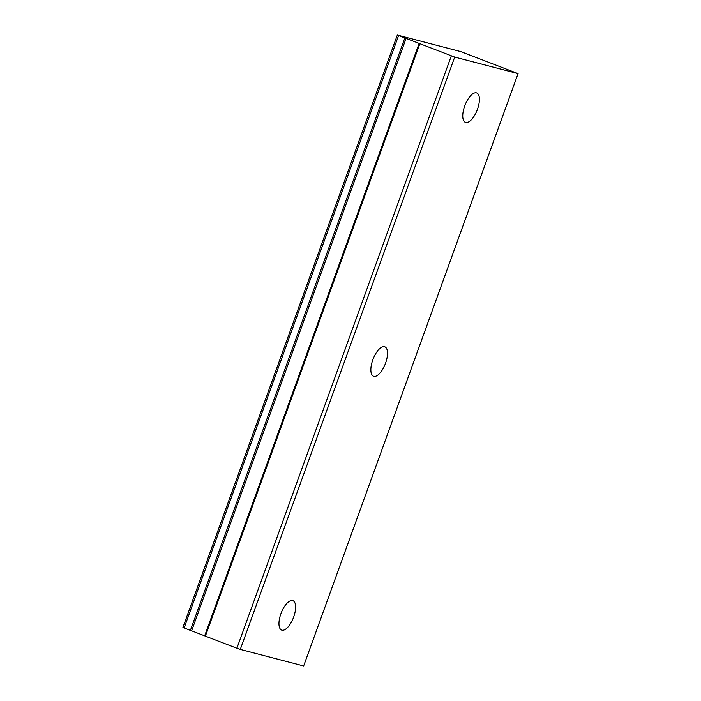 <?xml version="1.0" encoding="UTF-8"?>
<svg xmlns="http://www.w3.org/2000/svg" width="701" height="701" viewBox="0 0 701 701"><rect width="100%" height="100%" fill="white"/><g stroke="black" fill="none" stroke-linecap="round" stroke-linejoin="round"><path stroke-width="1.05" d="M477.451 109.321A15.764 6.554 111 0 0 476.724 92.935A15.764 6.554 111 0 0 464.702 105.991A15.764 6.554 111 0 0 465.42 122.368A15.764 6.554 111 0 0 477.451 109.321M293.658 617.038A15.764 6.554 111 0 0 292.93 600.652A15.764 6.554 111 0 0 280.908 613.708A15.764 6.554 111 0 0 281.636 630.085A15.764 6.554 111 0 0 293.658 617.038M385.55 363.179A15.764 6.554 111 0 0 384.831 346.793A15.764 6.554 111 0 0 372.809 359.85A15.764 6.554 111 0 0 373.528 376.227A15.764 6.554 111 0 0 385.55 363.179M454.704 57.079L397.344 35.05L460.715 51.585L518.074 73.614L303.656 665.95L240.285 649.415L454.704 57.079L518.074 73.614M240.285 649.415L236.894 648.241L451.321 55.914M404.81 38.047L190.392 630.383L184.126 627.982L182.926 627.386L397.344 35.05M236.894 648.241L205.393 636.149L419.82 43.812M419.102 43.506L204.674 635.842L205.393 636.149M204.674 635.842L191.627 630.83L406.054 38.494M190.392 630.383L191.627 630.83M398.554 35.646L184.126 627.982"/></g></svg>
